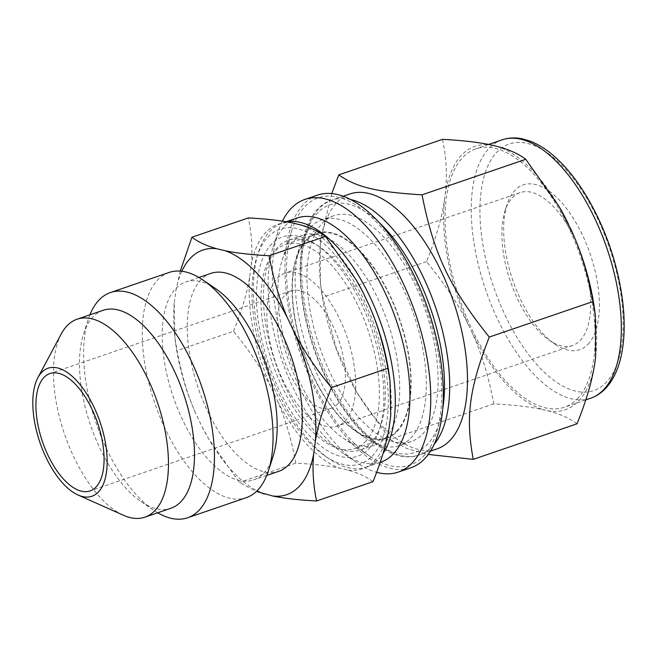 <?xml version="1.0" encoding="UTF-8"?>
<svg xmlns="http://www.w3.org/2000/svg" width="657" height="657" viewBox="0 0 657 657"><rect width="100%" height="100%" fill="white"/><g stroke="black" fill="none" stroke-linecap="round" stroke-linejoin="round"><path stroke-width="0.49" stroke-dasharray="3.29 2.46" d="M373.004 481.655C366.466 476.736 358.164 472.9 348.087 470.149L339.751 468.154C328.525 465.797 313.882 464.129 295.822 463.152C291.651 440.165 285.549 419.478 277.525 401.082L270.791 386.842C261.617 368.84 249.184 350.321 233.481 331.284L177.086 350.608C181.258 373.595 187.352 394.282 195.375 412.678L202.11 426.919L208.647 438.868L239.419 482.476L256.386 491.452M295.822 463.152L239.419 482.476M180.256 271.111L175.805 291.059L174.195 303.304L174.926 338.068L177.086 350.608M233.481 331.284C241.612 311.246 246.991 293.309 249.611 277.468L251.22 265.223C252.69 249.775 251.73 234.007 248.33 217.919M202.11 426.919A129.314 60.674 -108.9 0 0 208.326 438.318A129.314 60.674 -108.9 0 0 257.035 490.82M181.817 271.267A129.314 60.674 -108.9 0 0 175.805 291.059M174.195 303.304A129.314 60.674 -108.9 0 0 175.534 342.609A129.314 60.674 -108.9 0 0 195.375 412.678M356.603 280.58A129.314 60.674 -108.9 0 0 300.594 224.908M292.266 222.912A129.314 60.674 -108.9 0 0 251.22 265.223M390.734 415.594A129.314 60.674 -108.9 0 0 389.396 376.289M249.611 277.468A129.314 60.674 -108.9 0 0 270.791 386.842M348.087 470.149A129.314 60.674 -108.9 0 0 389.133 427.838M277.525 401.082A129.314 60.674 -108.9 0 0 339.751 468.154M372.059 456.295A124.05 58.202 -108.9 0 0 355.396 283.734A124.05 58.202 -108.9 0 0 256.854 257.133A124.05 58.202 -108.9 0 0 324.977 455.966A124.05 58.202 -108.9 0 0 372.059 456.295M331.752 193.569L320.271 240.487L320.444 283.643L322.768 297.161L336.343 348.596L356.808 392.36L390.012 439.402L406.74 448.493L428.241 454.447M576.986 423.831C569.381 418.082 559.468 413.696 547.265 410.658L544.201 409.927C531.636 407.02 514.809 404.999 493.736 403.866C488.882 377.061 481.548 353.039 471.726 331.81L469.254 326.578C459.062 305.472 444.814 283.824 426.5 261.626C435.993 238.253 442.021 217.434 444.584 199.178L445.175 194.686C447.376 176.552 446.489 158.099 442.514 139.341M426.5 261.626L322.768 297.161M493.736 403.866L390.012 439.402M492.98 145.402A139.243 65.339 -108.9 0 0 445.175 194.686M444.584 199.178A139.243 65.339 -108.9 0 0 469.254 326.578M559.353 207.012A139.243 65.339 -108.9 0 0 496.043 146.133M471.726 331.81A139.243 65.339 -108.9 0 0 544.201 409.927M595.661 356.882A139.243 65.339 -108.9 0 0 594.659 310.079M547.265 410.658A139.243 65.339 -108.9 0 0 595.07 361.375M577.248 398.889A136.582 64.082 -108.9 0 0 575.162 242.302A136.582 64.082 -108.9 0 0 475.857 148.827A136.582 64.082 -108.9 0 0 459.498 298.804A136.582 64.082 -108.9 0 0 564.388 407.241A136.582 64.082 -108.9 0 0 577.248 398.889M317.438 195.145A144.097 67.614 -108.9 0 0 300.175 353.384A144.097 67.614 -108.9 0 0 410.839 467.784M423.231 456.484A141.28 66.291 -108.9 0 0 404.252 259.95A141.28 66.291 -108.9 0 0 292.028 229.654A141.28 66.291 -108.9 0 0 369.612 456.106A141.28 66.291 -108.9 0 0 423.231 456.484M61.298 333.871A104.627 49.094 -108.9 0 0 64.526 434.113A104.627 49.094 -108.9 0 0 123.45 515.269M337.222 404.466A62.021 29.105 -108.9 0 0 336.269 333.354A62.021 29.105 -108.9 0 0 291.174 290.903A62.021 29.105 -108.9 0 0 283.742 359.009A62.021 29.105 -108.9 0 0 331.383 408.252A62.021 29.105 -108.9 0 0 337.222 404.466M345.081 421.096A80.819 37.925 -108.9 0 0 343.849 328.434A80.819 37.925 -108.9 0 0 285.081 273.123A80.819 37.925 -108.9 0 0 275.398 361.867A80.819 37.925 -108.9 0 0 337.468 426.032A80.819 37.925 -108.9 0 0 345.081 421.096M580.098 340.581A80.819 37.925 -108.9 0 0 578.858 247.927A80.819 37.925 -108.9 0 0 520.098 192.608A80.819 37.925 -108.9 0 0 505.044 210.823A80.819 37.925 -108.9 0 0 549.416 340.367A80.819 37.925 -108.9 0 0 572.485 345.525A80.819 37.925 -108.9 0 0 580.098 340.581M587.949 344.334A87.085 40.865 -108.9 0 0 576.255 223.191A87.085 40.865 -108.9 0 0 507.073 204.516A87.085 40.865 -108.9 0 0 554.894 344.104A87.085 40.865 -108.9 0 0 587.949 344.334M349.803 193.996A134.701 63.203 -108.9 0 0 321.355 290.427A134.701 63.203 -108.9 0 0 355.511 390.127A134.701 63.203 -108.9 0 0 437.119 448.854M422.443 434.203A119.352 56.001 -108.9 0 0 420.62 297.375A119.352 56.001 -108.9 0 0 333.846 215.685A119.352 56.001 -108.9 0 0 319.548 346.748A119.352 56.001 -108.9 0 0 411.2 441.504A119.352 56.001 -108.9 0 0 422.443 434.203M410.658 438.244A119.352 56.001 -108.9 0 0 408.835 301.415A119.352 56.001 -108.9 0 0 322.061 219.725A119.352 56.001 -108.9 0 0 299.822 246.63A119.352 56.001 -108.9 0 0 365.358 437.932A119.352 56.001 -108.9 0 0 399.415 445.545A119.352 56.001 -108.9 0 0 410.658 438.244M396.918 431.682A108.389 50.86 -108.9 0 0 382.358 280.909A108.389 50.86 -108.9 0 0 296.258 257.667A108.389 50.86 -108.9 0 0 355.774 431.394A108.389 50.86 -108.9 0 0 396.918 431.682M396.656 431.123A107.756 50.564 -108.9 0 0 395.005 307.583A107.756 50.564 -108.9 0 0 316.658 233.826A107.756 50.564 -108.9 0 0 303.748 352.16A107.756 50.564 -108.9 0 0 386.505 437.718A107.756 50.564 -108.9 0 0 396.656 431.123M365.251 441.882A107.756 50.564 -108.9 0 0 363.6 318.341A107.756 50.564 -108.9 0 0 285.253 244.585A107.756 50.564 -108.9 0 0 272.343 362.919A107.756 50.564 -108.9 0 0 355.1 448.476A107.756 50.564 -108.9 0 0 365.251 441.882M368.659 449.092A115.903 54.383 -108.9 0 0 379.335 430.056A115.903 54.383 -108.9 0 0 315.688 244.273A115.903 54.383 -108.9 0 0 263.309 346.132A115.903 54.383 -108.9 0 0 368.659 449.092M370.745 443.22A110.893 52.034 -108.9 0 0 380.961 425.005A110.893 52.034 -108.9 0 0 320.074 247.262A110.893 52.034 -108.9 0 0 288.423 240.191A110.893 52.034 -108.9 0 0 275.135 361.958A110.893 52.034 -108.9 0 0 360.299 450.004A110.893 52.034 -108.9 0 0 370.745 443.22M385.142 438.293A110.893 52.034 -108.9 0 0 383.442 311.155A110.893 52.034 -108.9 0 0 302.82 235.255A110.893 52.034 -108.9 0 0 282.157 260.254A110.893 52.034 -108.9 0 0 343.044 437.997A110.893 52.034 -108.9 0 0 374.695 445.068A110.893 52.034 -108.9 0 0 385.142 438.293M282.387 221.154A144.097 67.614 -108.9 0 0 278.026 231.929A144.097 67.614 -108.9 0 0 357.153 462.898A144.097 67.614 -108.9 0 0 376.642 472.309M297.186 217.976A129.059 60.559 -108.9 0 0 273.14 247.065A129.059 60.559 -108.9 0 0 344.013 453.938A129.059 60.559 -108.9 0 0 380.846 462.167M286.879 221.885A129.059 60.559 -108.9 0 0 282.535 223.002A129.059 60.559 -108.9 0 0 258.488 252.091A129.059 60.559 -108.9 0 0 329.354 458.956A129.059 60.559 -108.9 0 0 366.187 467.193A129.059 60.559 -108.9 0 0 378.35 459.3A129.059 60.559 -108.9 0 0 383.047 453.437M210.848 273.386A104.627 49.094 -108.9 0 0 198.315 388.279A104.627 49.094 -108.9 0 0 278.667 471.348M215.636 288.653A104.627 49.094 -108.9 0 0 185.775 281.976A104.627 49.094 -108.9 0 0 173.243 396.869A104.627 49.094 -108.9 0 0 253.594 479.938A104.627 49.094 -108.9 0 0 263.449 473.541A104.627 49.094 -108.9 0 0 273.082 456.352M169.063 272.466A119.04 55.853 -108.9 0 0 154.806 403.184A119.04 55.853 -108.9 0 0 246.219 497.694M89.91 314.818A119.04 55.853 -108.9 0 0 88.268 319.384A119.04 55.853 -108.9 0 0 153.631 510.185A119.04 55.853 -108.9 0 0 157.729 512.78M103.075 310.309A104.627 49.094 -108.9 0 0 83.579 333.887A104.627 49.094 -108.9 0 0 141.033 501.595A104.627 49.094 -108.9 0 0 170.894 508.272M505.069 315.163A130.316 61.142 -108.9 0 0 621.965 343.192A130.316 61.142 -108.9 0 0 527.555 143.464A130.316 61.142 -108.9 0 0 505.069 315.163M502.03 139.859A136.582 64.082 -108.9 0 0 497.595 319.261A136.582 64.082 -108.9 0 0 590.553 398.273M350.37 199.424A134.701 63.203 -108.9 0 0 332.007 200.089A134.701 63.203 -108.9 0 0 327.638 377.028A134.701 63.203 -108.9 0 0 419.322 454.948A134.701 63.203 -108.9 0 0 432.01 446.711A134.701 63.203 -108.9 0 0 434.236 444.214M378.958 222.353A130.94 61.438 -108.9 0 0 306.17 232.783A130.94 61.438 -108.9 0 0 325.839 376.724A130.94 61.438 -108.9 0 0 442.761 408.58M208.326 438.318L208.647 438.868M175.534 342.609L174.926 338.068M291.174 290.903L49.891 373.562M331.383 408.252L90.091 490.919M520.098 192.608L285.081 273.123M572.485 345.525L337.468 426.032M549.416 340.367L554.894 344.104M505.044 210.823L507.073 204.516M488.586 144.466L475.857 148.827M585.773 399.908L564.388 407.241M355.511 390.127L356.808 392.36M321.355 290.427L320.444 283.643M343.209 196.254L332.007 200.089C291.355 211.751 290.049 304.561 325.585 377.249C350.567 430.951 390.299 465.534 419.322 454.948L430.516 451.113M333.846 215.685L322.061 219.725M411.2 441.504L399.415 445.545M355.774 431.394L365.358 437.932M296.258 257.667L299.822 246.63M316.658 233.826L285.253 244.585M386.505 437.718L355.1 448.476M320.074 247.262L315.688 244.273M380.961 425.005L379.335 430.056M302.82 235.255L288.423 240.191M374.695 445.068L360.299 450.004M343.044 437.997L369.612 456.106M282.157 260.254L292.028 229.654M344.013 453.938L357.153 462.898M273.14 247.065L278.026 231.929M286.156 221.762L282.535 223.002M380.181 462.397L366.187 467.193M324.977 455.966L329.354 458.956M256.854 257.133L258.488 252.091M198.931 277.468L185.775 281.976M266.75 475.43L253.594 479.938M141.033 501.595L153.631 510.185M83.579 333.887L88.268 319.384"/><path stroke-width="0.99" d="M256.386 491.452L272.671 495.986C283.898 498.343 298.541 500.01 316.6 500.979C313.208 484.891 312.239 469.123 313.718 453.675L315.319 441.43C317.947 425.588 323.318 407.652 331.448 387.614C315.754 368.577 303.312 350.058 294.139 332.056L287.405 317.816C279.381 299.42 273.279 278.724 269.115 255.737C251.056 254.768 236.405 253.101 225.179 250.744L216.843 248.748C206.774 245.997 198.463 242.162 191.934 237.234L180.256 271.111M191.934 237.234L248.33 217.919C266.389 218.888 281.04 220.555 292.266 222.912L300.594 224.908C310.671 227.659 318.982 231.494 325.511 236.421L356.291 280.03L362.82 291.979L369.554 306.219C377.578 324.615 383.68 345.303 387.852 368.29L390.003 380.822L390.734 415.594L389.133 427.838C386.505 443.68 381.134 461.616 373.004 481.655L316.6 500.979M387.852 368.29L331.448 387.614M325.511 236.421L269.115 255.737M257.035 490.82A129.314 60.674 -108.9 0 0 264.336 493.99M272.671 495.986A129.314 60.674 -108.9 0 0 313.718 453.675M315.319 441.43A129.314 60.674 -108.9 0 0 294.139 332.056M287.405 317.816A129.314 60.674 -108.9 0 0 225.179 250.744M216.843 248.748A129.314 60.674 -108.9 0 0 181.817 271.267M362.82 291.979A129.314 60.674 -108.9 0 0 356.603 280.58L356.291 280.03M390.003 380.822L389.396 376.289A129.314 60.674 -108.9 0 0 369.554 306.219M338.782 174.877L442.514 139.341C463.587 140.475 480.407 142.495 492.98 145.402L496.043 146.133C508.247 149.164 518.151 153.557 525.764 159.298L558.959 206.339L570.99 229.482C580.813 250.711 588.155 274.733 593 301.547L595.324 315.064L595.661 356.882L595.07 361.375C592.507 379.639 586.479 400.45 576.986 423.831L473.262 459.358C465.386 417.4 469.155 388.632 489.276 337.074C449.569 287.479 433.751 254.021 422.04 194.833C376.206 192 356.62 187.302 338.782 174.877L331.752 193.569M593 301.547L489.276 337.074M525.764 159.298L422.04 194.833M428.241 454.447L473.262 459.358M568.519 224.259A139.243 65.339 -108.9 0 0 559.353 207.012L558.959 206.339M595.324 315.064L594.659 310.079A139.243 65.339 -108.9 0 0 570.99 229.482M376.642 472.309A144.097 67.614 -108.9 0 0 398.282 472.087L410.839 467.784A144.097 67.614 -108.9 0 0 424.414 458.98A144.097 67.614 -108.9 0 0 422.205 293.778A144.097 67.614 -108.9 0 0 317.438 195.145L304.881 199.449A144.097 67.614 -108.9 0 0 282.387 221.154M98.295 492.109A67.663 31.75 -108.9 0 0 91.512 402.158A67.663 31.75 -108.9 0 0 37.868 377.701A67.663 31.75 -108.9 0 0 39.954 442.531A67.663 31.75 -108.9 0 0 78.06 495.017A67.663 31.75 -108.9 0 0 98.295 492.109M78.06 495.017L123.45 515.269A104.627 49.094 -108.9 0 0 144.877 517.182A104.627 49.094 -108.9 0 0 154.732 510.785A104.627 49.094 -108.9 0 0 153.13 390.833A104.627 49.094 -108.9 0 0 77.058 319.22A104.627 49.094 -108.9 0 0 61.298 333.871L37.868 377.701M95.93 487.124A62.021 29.105 -108.9 0 0 94.986 416.012A62.021 29.105 -108.9 0 0 49.891 373.562A62.021 29.105 -108.9 0 0 42.459 441.668A62.021 29.105 -108.9 0 0 90.091 490.919A62.021 29.105 -108.9 0 0 95.93 487.124M430.516 451.113L437.119 448.854A134.701 63.203 -108.9 0 0 449.799 440.617A134.701 63.203 -108.9 0 0 447.737 286.189A134.701 63.203 -108.9 0 0 349.803 193.996L343.209 196.254M398.282 472.087A144.097 67.614 -108.9 0 0 411.849 463.284A144.097 67.614 -108.9 0 0 409.648 298.081A144.097 67.614 -108.9 0 0 304.881 199.449M380.181 462.397L380.846 462.167A129.059 60.559 -108.9 0 0 393.001 454.283A129.059 60.559 -108.9 0 0 391.022 306.31A129.059 60.559 -108.9 0 0 297.186 217.976L286.156 221.762M383.047 453.437A129.059 60.559 -108.9 0 0 375.508 309.225A129.059 60.559 -108.9 0 0 286.879 221.885M266.75 475.43L278.667 471.348A104.627 49.094 -108.9 0 0 288.522 464.951A104.627 49.094 -108.9 0 0 286.92 344.999A104.627 49.094 -108.9 0 0 210.848 273.386L198.931 277.468M157.729 512.78A119.04 55.853 -108.9 0 0 187.598 517.773L246.219 497.694A119.04 55.853 -108.9 0 0 257.437 490.418A119.04 55.853 -108.9 0 0 268.401 470.864L273.082 456.352A104.627 49.094 -108.9 0 0 215.636 288.653L203.038 280.063A119.04 55.853 -108.9 0 0 169.063 272.466L110.442 292.554A119.04 55.853 -108.9 0 0 89.91 314.818M268.401 470.864A119.04 55.853 -108.9 0 0 203.038 280.063M187.598 517.773A119.04 55.853 -108.9 0 0 198.816 510.497A119.04 55.853 -108.9 0 0 196.993 374.022A119.04 55.853 -108.9 0 0 110.442 292.554M144.877 517.182L170.894 508.272A104.627 49.094 -108.9 0 0 180.749 501.874A104.627 49.094 -108.9 0 0 179.147 381.914A104.627 49.094 -108.9 0 0 103.075 310.309L77.058 319.22M603.422 389.921A136.582 64.082 -108.9 0 0 601.327 233.342A136.582 64.082 -108.9 0 0 502.03 139.859C508.395 137.715 515.104 137.362 522.167 138.808L529.969 141.074C537.073 143.76 544.152 147.981 551.207 153.722C564.314 164.48 576.419 179.213 587.53 197.938C605.508 228.915 617.071 262.217 622.204 297.843C625.168 319.885 624.799 339.373 621.095 356.308C618.286 368.996 613.564 379.22 606.928 386.965C602.272 392.328 596.819 396.097 590.553 398.273A136.582 64.082 -108.9 0 0 603.422 389.921M434.236 444.214A134.701 63.203 -108.9 0 0 435.46 307.033A134.701 63.203 -108.9 0 0 350.37 199.424M442.761 408.58A130.94 61.438 -108.9 0 0 378.958 222.353M502.03 139.859L488.586 144.466M590.553 398.273L585.773 399.908"/></g></svg>
